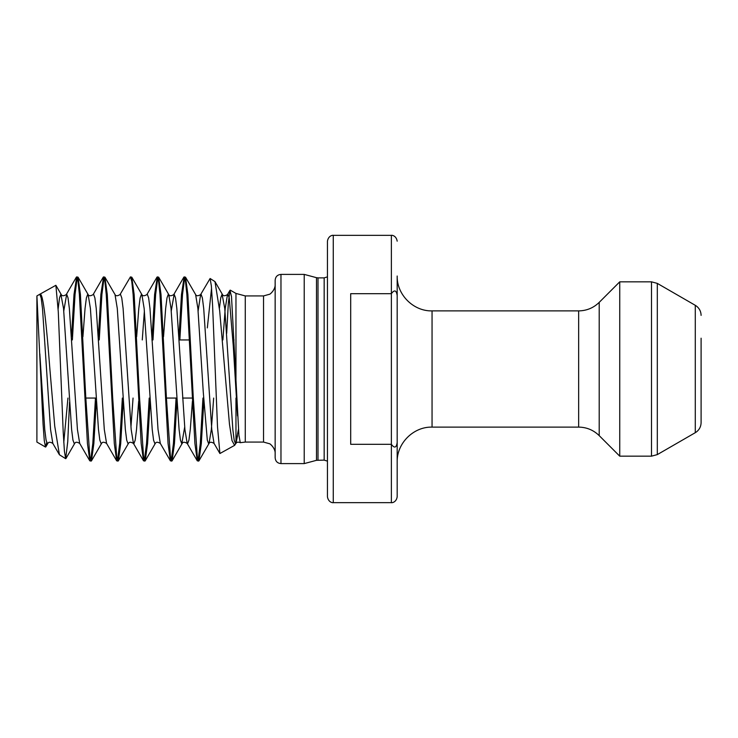 <?xml version="1.0" encoding="UTF-8"?>
<svg xmlns="http://www.w3.org/2000/svg" width="738" height="738" viewBox="0 0 738 738"><rect width="100%" height="100%" fill="white"/><g stroke="black" fill="none" stroke-linecap="round" stroke-linejoin="round"><path stroke-width="1.11" d="M327.451 369L327.451 241.16C328.465 235.062 333.521 235.118 333.262 235.348L333.262 502.652C333.521 502.882 328.465 502.938 327.451 496.84L327.451 369M701.1 338.198L701.1 422.616C701.017 426.352 699.532 429.396 696.654 431.767L695.288 432.68L695.288 305.32L696.654 306.233C699.532 308.604 701.017 311.648 701.1 315.384M695.288 305.32L657.309 283.392L651.497 281.833L651.497 456.167L619.745 456.167L619.745 281.833L599.201 302.377C593.481 307.94 586.627 310.772 578.657 310.892L432.053 310.892C413.418 311.371 396.703 294.656 397.182 276.021L397.182 496.84C396.168 502.938 391.112 502.882 391.371 502.652L391.371 444.322L350.698 444.322L350.698 293.678L391.371 293.678C394.433 289.527 396.371 290.135 397.182 295.495M46.688 442.634L45.525 447.053L36.9 442.071L36.9 295.929L39.824 294.241C43.311 291.427 46.651 327.801 49.88 369L54.732 426.158L59.418 454.765L65.682 458.685L64.427 451.352L63.191 431.785L58.274 311.676L55.876 285.292L39.797 294.25L41.162 297.949L42.5 308.512L50.553 429.488L52.832 443.409L59.418 454.765M45.525 447.053L44.28 440.614L43.035 423.594L36.918 295.91L39.797 294.25M226.686 333.355L228.319 303.263L229.97 290.311L231.511 296.658L238.909 435.189L240.265 442.689L245.265 442.071L245.265 295.929L235.966 293.438L230.265 290.145M238.429 429.562L235.643 443.732M219.417 308.299L220.754 297.838L222.083 294.231L224.767 308.512L232.83 429.488L234.177 440.106L235.514 443.769L235.929 443.409L234.601 445.355L232 440.586L229.472 424.239L219.666 310.726L214.97 281.612L210.109 278.503L211.354 285.883L212.599 305.597L217.516 426.905L219.915 453.519L234.601 445.355M275.154 369L275.154 280.209C275.495 276.676 277.433 274.739 280.966 274.398L280.966 463.602C277.433 463.261 275.495 461.324 275.154 457.791L275.154 369M318.004 460.115L318.004 277.885L324.166 277.885L324.166 460.115L316.501 460.318L304.222 463.602L304.222 274.398L280.966 274.398M72.37 339.941L75.036 294.49L77.204 277.58M91.152 461.102L89.796 460.816L87.435 443.51L79.381 294.49L78.034 281.399L76.687 276.898L78.053 277.184L80.405 294.49L85.783 397.459L89.815 456.601L91.484 460.816L93.846 443.51L96.346 401.251M76.687 276.898L74.003 294.49L71.494 336.749M179.851 339.941L182.517 294.49L184.684 277.58M198.633 461.102L197.277 460.816L194.915 443.51L186.862 294.49L185.515 281.399L184.168 276.898L185.533 277.184L187.886 294.49L193.264 397.459L197.295 456.601L198.965 460.816L201.326 443.51L203.826 401.251M184.168 276.898L181.483 294.49L178.974 336.749M152.987 339.941L155.644 294.49L157.812 277.58M171.769 461.102L170.404 460.816L168.052 443.51L159.989 294.49L158.642 281.399L157.305 276.898L158.661 277.184L161.013 294.49L166.391 397.459L170.423 456.601L172.102 460.816L174.454 443.51L176.954 401.251M157.305 276.898L154.611 294.49L151.954 339.941M144.897 461.102L143.532 460.816L141.179 443.51L133.117 294.49L131.77 281.399L130.432 276.898L131.788 277.184L134.15 294.49L139.519 397.459L143.55 456.601L145.229 460.816L147.582 443.51L150.091 401.251M130.432 276.898L120.008 294.591L120.423 294.231L121.761 297.894L123.108 308.512L131.17 429.488L133.44 443.409L133.855 443.769L135.202 440.106L136.539 429.488L138.67 401.251M99.243 339.941L101.899 294.49L104.076 277.58M118.025 461.102L116.659 460.816L114.307 443.51L106.244 294.49L104.907 281.399L103.56 276.898L104.925 277.184L107.278 294.49L112.656 397.459L116.678 456.601L118.357 460.816L120.709 443.51L123.218 401.251M103.56 276.898L100.875 294.49L98.366 336.749M202.95 398.059L200.293 443.51L198.125 460.42M176.078 398.059L173.421 443.51L171.253 460.42M149.214 398.059L146.548 443.51L144.38 460.42M122.342 398.059L119.685 443.51L117.508 460.42M95.47 398.059L92.813 443.51L90.645 460.42M397.182 442.505C396.389 447.865 394.452 448.473 391.371 444.322L391.371 235.348L333.262 235.348M211.557 288.207L207.323 327.903M198.125 310.938L200.616 294.591L210.109 278.503M63.772 442.394L67.942 398.059M69.538 402.182L67.748 441.638L65.682 458.685M657.309 283.392L657.309 454.608L695.288 432.68M578.657 310.892L578.657 427.108C586.627 427.228 593.481 430.06 599.201 435.623L599.201 302.377M235.966 384.489L235.966 293.438M235.966 398.059L235.966 442.818M275.154 453.695C275.643 448.317 269.628 443.234 269.527 443.741L263.531 442.071L263.531 295.929L245.265 295.929M316.501 460.318L316.501 277.682L304.222 274.398M578.657 427.108L432.053 427.108L432.053 310.892M39.824 353.862L44.741 429.488L46.079 440.106L47.426 443.769L47.841 443.409C48.616 441.868 50.285 441.868 52.832 443.409M58.136 308.964L59.52 297.894L60.857 294.231L63.551 308.512L71.614 429.488L72.951 440.106L74.298 443.769L74.704 443.409C75.488 441.868 77.149 441.868 79.704 443.409L89.796 460.816M82.914 336.749L85.045 308.512L86.392 297.894L87.73 294.231L88.145 294.591L90.414 308.512L98.477 429.488L99.824 440.106L101.171 443.769L101.576 443.409C102.361 441.868 104.021 441.868 106.576 443.409L116.659 460.816M104.925 277.184L115.017 294.591L117.287 308.512L125.349 429.488L126.696 440.106L128.034 443.769L128.449 443.409C129.224 441.868 130.894 441.868 133.44 443.409L143.532 460.816M130.949 427.062L133.052 398.059M136.65 336.749L138.781 308.512L140.128 297.894L141.475 294.231L141.881 294.591L144.159 308.512L152.222 429.488L153.559 440.106L154.906 443.769L155.321 443.409C156.096 441.868 157.766 441.868 160.312 443.409L170.404 460.816M163.522 336.749L165.653 308.512L167 297.894L168.338 294.231L168.753 294.591L171.031 308.512L179.094 429.488L180.432 440.106L181.779 443.769L184.684 427.062M185.533 277.184L195.625 294.591L197.895 308.512L203.273 392.099L207.304 440.106L208.651 443.769L209.057 443.409L211.336 429.488L213.669 398.059M240.265 442.689C238.236 441.804 236.787 442.034 235.929 443.409L237.525 435.771M63.772 310.938L66.678 294.231L68.025 297.894L69.363 308.512L77.425 429.488L79.704 443.409M78.053 277.184L88.145 294.591C88.92 296.132 90.59 296.132 93.136 294.591L93.551 294.231L94.888 297.894L96.235 308.512L104.298 429.488L106.576 443.409M142.268 339.941L144.38 310.938M131.788 277.184L141.881 294.591C142.665 296.132 144.325 296.132 146.88 294.591L147.286 294.231L148.633 297.894L149.98 308.512L158.033 429.488L160.312 443.409M171.253 310.938L174.159 294.231L175.506 297.894L176.843 308.512L184.906 429.488L187.184 443.409L187.59 443.769L188.937 440.106L190.284 429.488L192.415 401.251M195.625 294.591C196.4 296.132 198.07 296.132 200.616 294.591L201.031 294.231L202.369 297.894L203.716 308.512L211.778 429.488L214.057 443.409L219.915 453.519M222.885 339.941L225.21 308.512L227.488 294.591L227.904 294.231L229.241 297.894L233.273 345.901L237.525 415.9M192.258 398.059L182.572 398.059M176.76 398.059L166.419 398.059M96.152 398.059L85.811 398.059M651.497 281.833L619.745 281.833M324.166 460.115L327.451 461.139M432.053 427.108C413.418 426.629 396.703 443.344 397.182 461.979M391.371 502.652L333.262 502.652M324.166 277.885L327.451 276.861M318.004 277.885L316.501 277.682M304.222 463.602L280.966 463.602M263.531 295.929L269.527 294.259C269.628 294.766 275.643 289.683 275.154 284.305M263.531 442.071L245.265 442.071M599.201 435.623L619.745 456.167M651.497 456.167L657.309 454.608M234.057 339.941L232.922 339.941M189.518 339.941L179.177 339.941M391.371 235.348C391.112 235.118 396.168 235.062 397.182 241.16M214.97 281.612L222.498 294.591C223.273 296.132 224.933 296.132 227.488 294.591L229.97 290.311M198.965 460.816L209.057 443.409C209.841 441.868 211.502 441.868 214.057 443.409M172.102 460.816L182.185 443.409C182.969 441.868 184.629 441.868 187.184 443.409L197.277 460.816M158.661 277.184L168.753 294.591C169.528 296.132 171.198 296.132 173.753 294.591L183.836 277.184M145.229 460.816L155.321 443.409M118.357 460.816L128.449 443.409M91.484 460.816L101.576 443.409M65.931 458.538L74.704 443.409M55.876 285.292L61.272 294.591C62.047 296.132 63.717 296.132 66.263 294.591L76.355 277.184M45.821 446.877L47.841 443.409M93.136 294.591L103.228 277.184M146.88 294.591L156.973 277.184M115.017 294.591C115.792 296.132 117.453 296.132 120.008 294.591"/></g></svg>
